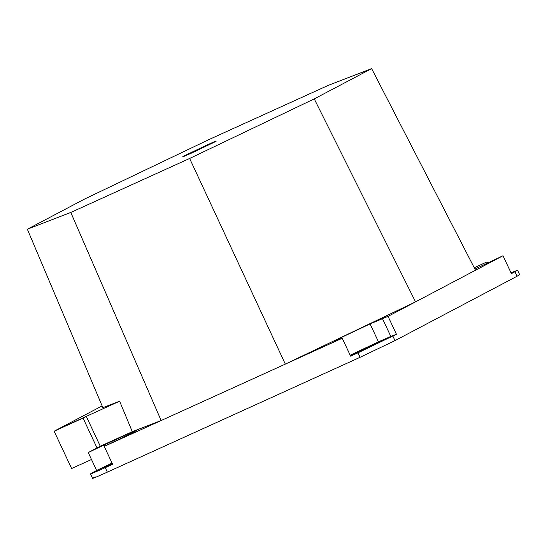 <?xml version="1.0" encoding="UTF-8"?>
<svg xmlns="http://www.w3.org/2000/svg" width="547" height="547" viewBox="0 0 547 547"><rect width="100%" height="100%" fill="white"/><g stroke="black" fill="none" stroke-linecap="round" stroke-linejoin="round"><path stroke-width="0.82" d="M134.2 431.843L120.34 438.687L134.2 431.843C138.288 429.655 137.037 429.983 130.466 432.827C137.037 429.983 138.288 429.655 134.2 431.843L136.613 430.407M130.466 432.827L104.368 444.855L104.928 446.051L104.368 444.855L130.466 432.827M378.469 341.82L370.08 323.913L343.379 336.514C335.913 340.22 333.663 341.526 336.617 340.425C333.663 341.526 335.913 340.22 343.379 336.514L370.08 323.913L378.469 341.82L390.825 336.432L382.435 318.525L370.08 323.913L388.055 316.351L382.435 318.525L390.825 336.432L351.769 354.429L378.469 341.82M335.263 340.843L342.237 338.258L350.627 356.165L357.998 352.822L396.445 334.265L390.825 336.432L396.445 334.265L388.055 316.351L415.542 301.862L285.322 364.117L161.139 420.534L70.795 212.455L27.35 229.234L84.744 198.964L209.357 139.389L328.193 85.4L371.639 68.628L475.521 270.232L503.008 255.736L474.919 269.076L503.008 255.736L511.397 273.65L514.953 271.77L511.001 272.803L517.551 270.225L514.953 271.77L517.052 276.249L519.65 274.697L517.551 270.225M350.183 355.215L351.769 354.429L350.183 355.215M112.128 463.275L103.205 467.897L112.47 463.993L104.183 467.596L112.128 463.275M362.504 350.395L362.141 349.615C352.514 354.251 348.918 356.145 351.352 355.304L373.69 345.157C383.31 340.521 386.907 338.627 384.479 339.468L362.141 349.615L362.504 350.395M350.374 355.605L351.352 355.304C348.918 356.145 352.514 354.251 362.141 349.615L384.479 339.468C386.907 338.627 383.31 340.521 373.69 345.157L351.352 355.304M184.373 155.799L206.8 145.078C215.456 141.181 218.062 140.169 214.622 142.056L192.188 152.784C183.532 156.681 180.927 157.686 184.373 155.799C180.927 157.686 183.532 156.681 192.188 152.784L214.622 142.056C218.062 140.169 215.456 141.181 206.8 145.078L182.698 156.798M214.622 142.056L216.291 141.064M385.457 339.167L384.479 339.468M516.799 275.702L517.052 276.249L394.982 340.617L360.09 357.3L394.982 340.617L392.883 336.138L394.982 340.617L517.052 276.249L514.953 271.77L511.397 273.65L503.008 255.736L415.542 301.862L475.521 270.232L371.639 68.628L314.245 98.891L415.542 301.862L314.245 98.891L189.631 158.466L285.322 364.117L415.542 301.862L388.055 316.351L396.445 334.265L357.998 352.822L360.09 357.3L107.342 472.129C93.872 478.194 89.817 479.76 95.178 476.827C89.817 479.76 93.872 478.194 107.342 472.129L105.243 467.651L112.614 464.3L104.224 446.393L161.139 420.534L132.292 431.672L119.636 401.218L132.292 431.672L161.139 420.534L104.224 446.393L120.34 438.687L104.224 446.393L112.614 464.3L105.243 467.651C91.78 473.716 87.725 475.281 93.079 472.348L96.634 470.468L88.245 452.56L100.272 446.222L132.292 431.672L100.272 446.222L86.289 416.37L100.272 446.222L97.024 447.931L83.041 418.079L54.139 431.214L71.616 468.526L91.493 459.494L71.616 468.526L54.139 431.214L86.289 416.37L83.041 418.079L97.024 447.931L88.245 452.56L104.368 444.855L88.245 452.56L96.634 470.468L112.053 463.104L93.079 472.348C87.725 475.281 91.78 473.716 105.243 467.651L107.342 472.129L360.09 357.3L357.998 352.822L350.627 356.165L342.237 338.258L285.322 364.117L342.237 338.258L336.617 340.425M119.636 401.218L86.289 416.37L119.636 401.218L102.877 407.686L27.35 229.234L102.877 407.686L119.636 401.218M102.125 405.908L54.139 431.214L102.125 405.908M487.596 263.107L487.028 261.904L474.228 267.722L487.028 261.904L487.596 263.107M189.631 158.466L70.795 212.455L161.139 420.534L285.322 364.117L189.631 158.466L314.245 98.891L371.639 68.628L328.193 85.4L209.357 139.389L84.744 198.964L27.35 229.234L70.795 212.455L189.631 158.466M92.58 478.372L90.481 473.893L93.079 472.348"/></g></svg>
